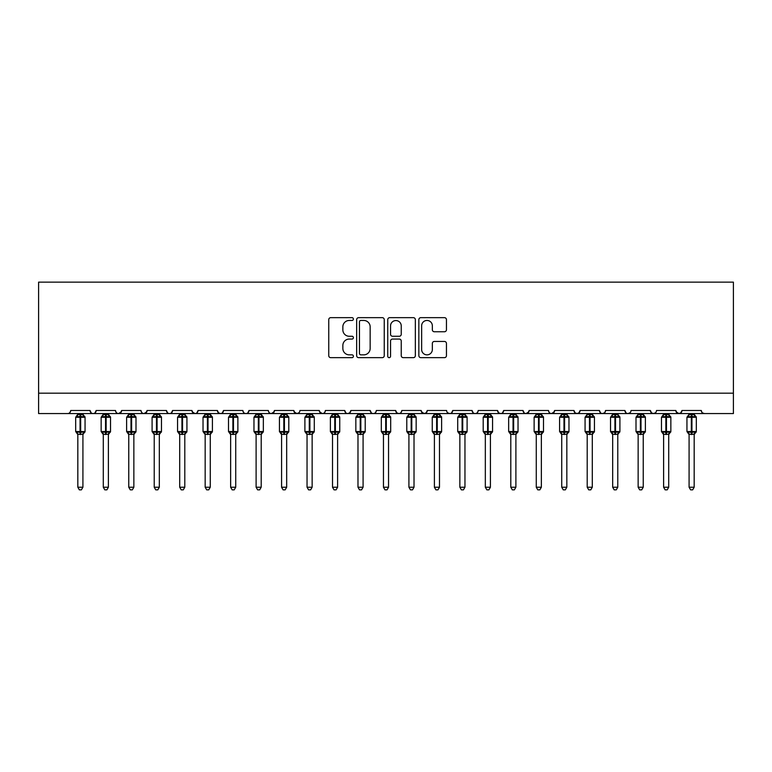 <?xml version="1.0" encoding="UTF-8"?>
<svg xmlns="http://www.w3.org/2000/svg" width="772" height="772" viewBox="0 0 772 772"><rect width="100%" height="100%" fill="white"/><g stroke="black" fill="none" stroke-linecap="round" stroke-linejoin="round"><path stroke-width="1.16" d="M353.402 319.058A1.399 1.399 0 0 0 352.003 317.659L330.754 317.659A1.998 1.998 0 0 0 328.747 319.656L328.747 355.66A1.998 1.998 0 0 0 330.754 357.658L352.003 357.658A1.399 1.399 0 0 0 353.402 356.259A1.399 1.399 0 0 0 352.003 354.859L349.253 354.859A6.398 6.398 0 0 1 342.855 348.462L342.855 345.46A6.398 6.398 0 0 1 349.253 339.062L352.003 339.062A1.399 1.399 0 0 0 353.402 337.663A1.399 1.399 0 0 0 352.003 336.264L349.253 336.264A6.398 6.398 0 0 1 342.855 329.856L342.855 326.855A6.398 6.398 0 0 1 349.253 320.457L352.003 320.457A1.399 1.399 0 0 0 353.402 319.058M444.45 331.757A1.998 1.998 0 0 0 446.448 329.76L446.448 319.656A1.998 1.998 0 0 0 444.45 317.659L420.846 317.659A1.998 1.998 0 0 0 418.849 319.656L418.849 355.66A1.998 1.998 0 0 0 420.846 357.658L444.45 357.658A1.998 1.998 0 0 0 446.448 355.66L446.448 343.463A1.998 1.998 0 0 0 444.45 341.456L434.346 341.456A1.998 1.998 0 0 0 432.349 343.463L432.349 349.513A5.346 5.346 0 0 1 427.003 354.859A5.346 5.346 0 0 1 421.647 349.513L421.647 325.813A5.346 5.346 0 0 1 427.003 320.457A5.346 5.346 0 0 1 432.349 325.813L432.349 329.76A1.998 1.998 0 0 0 434.346 331.757L444.45 331.757M38.6 393.18L733.4 393.18L733.4 282.137L38.6 282.137L38.6 413.56L67.637 413.56C69.258 413.618 70.271 412.595 70.696 410.501L90.044 410.501L91.164 412.866M384.253 319.656A1.998 1.998 0 0 0 382.246 317.659L358.652 317.659A1.998 1.998 0 0 0 356.654 319.656L356.654 355.66A1.998 1.998 0 0 0 358.652 357.658L382.246 357.658A1.998 1.998 0 0 0 384.253 355.66L384.253 319.656M389.754 317.659L413.348 317.659A1.998 1.998 0 0 1 415.346 319.656L415.346 355.66A1.998 1.998 0 0 1 413.348 357.658L403.254 357.658A1.998 1.998 0 0 1 401.247 355.66L401.247 341.06A1.998 1.998 0 0 0 399.249 339.062L392.552 339.062A1.998 1.998 0 0 0 390.545 341.06L390.545 356.259A1.399 1.399 0 0 1 389.146 357.658A1.399 1.399 0 0 1 387.747 356.259L387.747 319.656A1.998 1.998 0 0 1 389.754 317.659M67.637 413.56C69.258 413.618 70.271 412.595 70.696 410.501A3.059 3.059 0 0 1 67.637 413.56L93.103 413.56C91.482 413.618 90.469 412.595 90.044 410.501A3.059 3.059 0 0 0 93.103 413.56A3.059 3.059 0 0 0 96.162 410.501L115.52 410.501A3.059 3.059 0 0 0 118.57 413.56A3.059 3.059 0 0 0 121.629 410.501L140.986 410.501A3.059 3.059 0 0 0 144.046 413.56A3.059 3.059 0 0 0 147.095 410.501L166.453 410.501A3.059 3.059 0 0 0 169.512 413.56A3.059 3.059 0 0 0 172.571 410.501L191.929 410.501A3.059 3.059 0 0 0 194.978 413.56A3.059 3.059 0 0 0 198.037 410.501L217.395 410.501A3.059 3.059 0 0 0 220.454 413.56A3.059 3.059 0 0 0 223.504 410.501L242.862 410.501A3.059 3.059 0 0 0 245.921 413.56A3.059 3.059 0 0 0 248.98 410.501L268.328 410.501A3.059 3.059 0 0 0 271.387 413.56A3.059 3.059 0 0 0 274.446 410.501L293.804 410.501A3.059 3.059 0 0 0 296.853 413.56A3.059 3.059 0 0 0 299.912 410.501L319.27 410.501A3.059 3.059 0 0 0 322.329 413.56A3.059 3.059 0 0 0 325.379 410.501L344.737 410.501A3.059 3.059 0 0 0 347.796 413.56A3.059 3.059 0 0 0 350.855 410.501L370.213 410.501A3.059 3.059 0 0 0 373.262 413.56A3.059 3.059 0 0 0 376.321 410.501L395.679 410.501A3.059 3.059 0 0 0 398.738 413.56A3.059 3.059 0 0 0 401.787 410.501L421.145 410.501A3.059 3.059 0 0 0 424.204 413.56A3.059 3.059 0 0 0 427.263 410.501L446.621 410.501A3.059 3.059 0 0 0 449.671 413.56A3.059 3.059 0 0 0 452.73 410.501L472.088 410.501A3.059 3.059 0 0 0 475.147 413.56A3.059 3.059 0 0 0 478.196 410.501L497.554 410.501A3.059 3.059 0 0 0 500.613 413.56A3.059 3.059 0 0 0 503.672 410.501L523.02 410.501A3.059 3.059 0 0 0 526.079 413.56A3.059 3.059 0 0 0 529.138 410.501L548.496 410.501A3.059 3.059 0 0 0 551.546 413.56A3.059 3.059 0 0 0 554.605 410.501L573.963 410.501A3.059 3.059 0 0 0 577.022 413.56A3.059 3.059 0 0 0 580.071 410.501L599.429 410.501A3.059 3.059 0 0 0 602.488 413.56A3.059 3.059 0 0 0 605.547 410.501L624.905 410.501A3.059 3.059 0 0 0 627.954 413.56A3.059 3.059 0 0 0 631.013 410.501L650.371 410.501A3.059 3.059 0 0 0 653.43 413.56A3.059 3.059 0 0 0 656.48 410.501L675.838 410.501A3.059 3.059 0 0 0 678.897 413.56A3.059 3.059 0 0 0 681.956 410.501L701.304 410.501L701.873 412.277M681.956 410.501L680.836 412.866M675.838 410.501L676.957 412.866M650.371 410.501L651.491 412.866M95.043 412.866L96.162 410.501C95.747 412.595 94.724 413.618 93.103 413.56L627.954 413.56C626.333 413.618 625.32 412.595 624.905 410.501L626.015 412.866M605.547 410.501L604.978 412.277M604.457 412.837L602.488 413.56C600.867 413.618 599.844 412.595 599.429 410.501L600.548 412.866M580.071 410.501L578.961 412.866M573.963 410.501L575.082 412.866M554.605 410.501L553.485 412.866M554.277 411.881L551.546 413.56C549.925 413.618 548.911 412.595 548.496 410.501L549.066 412.277M529.138 410.501L528.019 412.866M528.81 411.881L526.079 413.56C524.458 413.618 523.445 412.595 523.02 410.501L524.14 412.866M498.644 412.837L500.613 413.56C502.234 413.618 503.248 412.595 503.672 410.501L502.553 412.866M497.554 410.501L498.673 412.866M478.196 410.501C477.781 412.595 476.768 413.618 475.147 413.56C473.525 413.618 472.503 412.595 472.088 410.501L473.207 412.866M447.702 412.837L449.671 413.56C451.292 413.618 452.315 412.595 452.73 410.501L451.61 412.866M427.263 410.501L426.144 412.866M421.145 410.501L422.265 412.866M395.679 410.501L396.798 412.866M376.321 410.501C375.906 412.595 374.883 413.618 373.262 413.56C371.641 413.618 370.628 412.595 370.213 410.501L371.322 412.866M350.855 410.501L349.735 412.866M349.764 412.837L347.796 413.56C346.174 413.618 345.161 412.595 344.737 410.501L345.856 412.866M319.27 410.501L320.39 412.866M293.804 410.501L294.923 412.866M274.446 410.501L273.327 412.866M242.862 410.501C243.276 412.595 244.299 413.618 245.921 413.56C247.542 413.618 248.555 412.595 248.98 410.501L247.86 412.866M218.486 412.837L220.454 413.56C222.075 413.618 223.089 412.595 223.504 410.501L222.394 412.866M217.395 410.501L218.515 412.866M192.257 411.881L194.978 413.56C196.599 413.618 197.622 412.595 198.037 410.501L196.918 412.866M191.929 410.501L193.039 412.866M167.572 412.866L166.453 410.501C166.868 412.595 167.891 413.618 169.512 413.56C171.133 413.618 172.156 412.595 172.571 410.501L171.452 412.866M147.095 410.501L145.985 412.866M121.629 410.501L120.509 412.866M701.304 410.501A3.059 3.059 0 0 0 704.363 413.56L702.395 412.837M733.4 393.18L733.4 413.56L678.897 413.56L680.865 412.837M115.52 410.501C115.935 412.595 116.948 413.618 118.57 413.56L121.3 411.881M140.986 410.501C141.401 412.595 142.424 413.618 144.046 413.56L146.767 411.881M268.328 410.501C268.752 412.595 269.766 413.618 271.387 413.56L274.118 411.881M294.132 411.881L296.853 413.56L298.822 412.837M319.598 411.881L322.329 413.56C323.95 413.618 324.964 412.595 325.379 410.501M396.769 412.837L398.738 413.56C400.359 413.618 401.372 412.595 401.787 410.501M421.483 411.881L424.204 413.56L426.173 412.837M575.053 412.837L577.022 413.56L578.99 412.837M655.399 412.837L653.43 413.56L627.954 413.56L629.923 412.837M676.166 411.881L678.897 413.56L653.43 413.56L651.462 412.837M360.852 320.457A1.399 1.399 0 0 0 359.453 321.856L359.453 353.46A1.399 1.399 0 0 0 360.852 354.859L363.747 354.859A6.398 6.398 0 0 0 370.155 348.462L370.155 326.855A6.398 6.398 0 0 0 363.747 320.457L360.852 320.457M401.247 325.909A5.346 5.346 0 0 0 395.901 320.563A5.346 5.346 0 0 0 390.545 325.909L390.545 334.257A1.998 1.998 0 0 0 392.552 336.264L399.249 336.264A1.998 1.998 0 0 0 401.247 334.257L401.247 325.909M77.827 434.279L77.827 434.279A2.239 2.133 180 0 0 76.65 432.397L77.084 431.741L80.066 432.455L80.066 431.538L80.674 431.538L80.674 416.359L83.656 417.073L84.389 416.32A1.023 1.023 0 0 1 85.055 417.276L75.685 417.276L75.685 431.538L80.066 431.538L80.066 416.359L77.084 417.073L76.65 416.417A2.239 2.133 -0 0 0 77.827 414.545L82.922 414.641L82.913 413.56M82.913 487.219L81.388 489.863L79.352 489.863L77.827 487.219L82.913 487.219L82.922 434.173L80.066 434.472L80.066 432.455L80.674 432.455L80.674 431.538L85.055 431.538A1.023 1.023 0 0 1 84.389 432.494L82.913 434.597M77.827 487.219L77.827 434.26L77.084 431.741M80.066 434.472L77.818 434.173M77.827 413.56L77.827 414.554M80.674 434.472L80.674 432.455L83.656 431.741L84.389 432.494M77.818 414.641L77.084 417.073L77.818 414.641M83.656 417.073L82.922 414.641M82.922 434.173L83.656 431.741M103.294 434.279L103.294 434.279A2.239 2.133 180 0 0 102.116 432.397L102.551 431.741L105.532 432.455L105.532 431.538L106.14 431.538L106.14 416.359L109.122 417.073L109.856 416.32A1.023 1.023 0 0 1 110.521 417.276L101.151 417.276L101.151 431.538L105.532 431.538L105.532 416.359L102.551 417.073L102.116 416.417A2.239 2.133 -0 0 0 103.294 414.545L108.389 414.641L108.389 413.56M108.389 487.219L106.854 489.863L104.818 489.863L103.294 487.219L108.389 487.219L108.389 434.173L105.532 434.472L105.532 432.455L106.14 432.455L106.14 431.538L110.521 431.538A1.023 1.023 0 0 1 109.856 432.494L108.389 434.597M103.294 487.219L103.294 434.173L102.551 431.741M105.532 434.472L103.294 434.173M103.294 413.56L103.294 414.554M106.14 434.472L106.14 432.455L109.122 431.741L109.856 432.494M103.294 414.641L102.551 417.073L103.294 414.641M109.122 417.073L108.389 414.641M108.389 434.173L109.122 431.741M128.76 434.279L128.76 434.279A2.239 2.133 180 0 0 127.583 432.397L128.027 431.741L130.999 432.455L130.999 431.538L131.616 431.538L131.616 416.359L134.598 417.073L135.322 416.32A1.023 1.023 0 0 1 135.997 417.276L126.618 417.276L126.618 431.538L130.999 431.538L130.999 416.359L128.027 417.073L127.583 416.417A2.239 2.133 -0 0 0 128.76 414.545L133.855 414.641L133.855 413.56M133.855 487.219L132.321 489.863L130.294 489.863L128.76 487.219L133.855 487.219L133.855 434.173L130.999 434.472L130.999 432.455L131.616 432.455L131.616 431.538L135.997 431.538A1.023 1.023 0 0 1 135.322 432.494L133.855 434.597M128.76 487.219L128.76 434.173L128.027 431.741M130.999 434.472L128.76 434.173M128.76 413.56L128.76 414.554M131.616 434.472L131.616 432.455L134.598 431.741L135.322 432.494M128.76 414.641L128.027 417.073L128.76 414.641M134.598 417.073L133.855 414.641M133.855 434.173L134.598 431.741M154.226 434.279L154.226 434.279A2.239 2.133 180 0 0 153.049 432.397L153.493 431.741L156.475 432.455L156.475 431.538L157.083 431.538L157.083 416.359L160.065 417.073L160.798 416.32A1.023 1.023 0 0 1 161.464 417.276L152.094 417.276L152.094 431.538L156.475 431.538L156.475 416.359L153.493 417.073L153.049 416.417A2.239 2.133 -0 0 0 154.226 414.545L159.321 414.641L159.321 413.56M159.321 487.219L157.797 489.863L155.761 489.863L154.226 487.219L159.321 487.219L159.321 434.173L156.475 434.472L156.475 432.455L157.083 432.455L157.083 431.538L161.464 431.538A1.023 1.023 0 0 1 160.798 432.494L159.321 434.597M154.226 487.219L154.226 434.173L153.493 431.741M156.475 434.472L154.226 434.173M154.226 413.56L154.226 414.554M157.083 434.472L157.083 432.455L160.065 431.741L160.798 432.494M154.226 414.641L153.493 417.073L154.226 414.641M160.065 417.073L159.321 414.641M159.321 434.173L160.065 431.741M179.702 434.279L179.702 434.279A2.239 2.133 180 0 0 178.525 432.397L178.959 431.741L181.941 432.455L181.941 431.538L182.549 431.538L182.549 416.359L185.531 417.073L186.264 416.32A1.023 1.023 0 0 1 186.93 417.276L177.56 417.276L177.56 431.538L181.941 431.538L181.941 416.359L178.959 417.073L178.525 416.417A2.239 2.133 -0 0 0 179.702 414.545L184.797 414.641L184.797 413.56M184.797 487.219L183.263 489.863L181.227 489.863L179.702 487.219L184.797 487.219L184.797 434.173L181.941 434.472L181.941 432.455L182.549 432.455L182.549 431.538L186.93 431.538A1.023 1.023 0 0 1 186.264 432.494L184.797 434.597M179.702 487.219L179.702 434.173L178.959 431.741M181.941 434.472L179.702 434.173M179.702 413.56L179.702 414.554M182.549 434.472L182.549 432.455L185.531 431.741L186.264 432.494M179.702 414.641L178.959 417.073L179.702 414.641M185.531 417.073L184.797 414.641M184.797 434.173L185.531 431.741M205.169 434.279L205.169 434.279A2.239 2.133 180 0 0 203.991 432.397L204.426 431.741L207.407 432.455L207.407 431.538L208.025 431.538L208.025 416.359L210.997 417.073L211.731 416.32A1.023 1.023 0 0 1 212.406 417.276L203.026 417.276L203.026 431.538L207.407 431.538L207.407 416.359L204.426 417.073L203.991 416.417A2.239 2.133 -0 0 0 205.169 414.545L210.264 414.641L210.264 413.56M210.264 487.219L208.73 489.863L206.693 489.863L205.169 487.219L210.264 487.219L210.264 434.173L207.407 434.472L207.407 432.455L208.025 432.455L208.025 431.538L212.406 431.538A1.023 1.023 0 0 1 211.731 432.494L210.264 434.597M205.169 487.219L205.169 434.173L204.426 431.741M207.407 434.472L205.169 434.173M205.169 413.56L205.169 414.554M208.025 434.472L208.025 432.455L210.997 431.741L211.731 432.494M205.169 414.641L204.426 417.073L205.169 414.641M210.997 417.073L210.264 414.641M210.264 434.173L210.997 431.741M230.635 434.279L230.635 434.279A2.239 2.133 180 0 0 229.458 432.397L229.902 431.741L232.883 432.455L232.883 431.538L233.491 431.538L233.491 416.359L236.473 417.073L237.207 416.32A1.023 1.023 0 0 1 237.873 417.276L228.502 417.276L228.502 431.538L232.883 431.538L232.883 416.359L229.902 417.073L229.458 416.417A2.239 2.133 -0 0 0 230.635 414.545L235.73 414.641L235.73 413.56M235.73 487.219L234.205 489.863L232.169 489.863L230.635 487.219L235.73 487.219L235.73 434.173L232.883 434.472L232.883 432.455L233.491 432.455L233.491 431.538L237.873 431.538A1.023 1.023 0 0 1 237.207 432.494L235.73 434.597M230.635 487.219L230.635 434.173L229.902 431.741M232.883 434.472L230.635 434.173M230.635 413.56L230.635 414.554M233.491 434.472L233.491 432.455L236.473 431.741L237.207 432.494M230.635 414.641L229.902 417.073L230.635 414.641M236.473 417.073L235.73 414.641M235.73 434.173L236.473 431.741M256.111 434.279L256.111 434.279A2.239 2.133 180 0 0 254.934 432.397L255.368 431.741L258.35 432.455L258.35 431.538L258.958 431.538L258.958 416.359L261.94 417.073L262.673 416.32A1.023 1.023 0 0 1 263.339 417.276L253.969 417.276L253.969 431.538L258.35 431.538L258.35 416.359L255.368 417.073L254.934 416.417A2.239 2.133 -0 0 0 256.111 414.545L261.206 414.641L261.197 413.56M261.197 487.219L259.672 489.863L257.636 489.863L256.111 487.219L261.197 487.219L261.206 434.173L258.35 434.472L258.35 432.455L258.958 432.455L258.958 431.538L263.339 431.538A1.023 1.023 0 0 1 262.673 432.494L261.197 434.597M256.111 487.219L256.111 434.26L255.368 431.741M258.35 434.472L256.101 434.173M256.111 413.56L256.111 414.554M258.958 434.472L258.958 432.455L261.94 431.741L262.673 432.494M256.101 414.641L255.368 417.073L256.101 414.641M261.94 417.073L261.206 414.641M261.206 434.173L261.94 431.741M281.577 434.279L281.577 434.279A2.239 2.133 180 0 0 280.4 432.397L280.834 431.741L283.816 432.455L283.816 431.538L284.424 431.538L284.424 416.359L287.406 417.073L288.139 416.32A1.023 1.023 0 0 1 288.805 417.276L279.435 417.276L279.435 431.538L283.816 431.538L283.816 416.359L280.834 417.073L280.4 416.417A2.239 2.133 -0 0 0 281.577 414.545L286.673 414.641L286.673 413.56M286.673 487.219L285.138 489.863L283.102 489.863L281.577 487.219L286.673 487.219L286.673 434.173L283.816 434.472L283.816 432.455L284.424 432.455L284.424 431.538L288.805 431.538A1.023 1.023 0 0 1 288.139 432.494L286.673 434.597M281.577 487.219L281.577 434.173L280.834 431.741M283.816 434.472L281.577 434.173M281.577 413.56L281.577 414.554M284.424 434.472L284.424 432.455L287.406 431.741L288.139 432.494M281.577 414.641L280.834 417.073L281.577 414.641M287.406 417.073L286.673 414.641M286.673 434.173L287.406 431.741M307.044 434.279L307.044 434.279A2.239 2.133 180 0 0 305.866 432.397L306.31 431.741L309.282 432.455L309.282 431.538L309.9 431.538L309.9 416.359L312.882 417.073L313.606 416.32A1.023 1.023 0 0 1 314.281 417.276L304.901 417.276L304.901 431.538L309.282 431.538L309.282 416.359L306.31 417.073L305.866 416.417A2.239 2.133 -0 0 0 307.044 414.545L312.139 414.641L312.139 413.56M312.139 487.219L310.614 489.863L308.578 489.863L307.044 487.219L312.139 487.219L312.139 434.173L309.282 434.472L309.282 432.455L309.9 432.455L309.9 431.538L314.281 431.538A1.023 1.023 0 0 1 313.606 432.494L312.139 434.597M307.044 487.219L307.044 434.173L306.31 431.741M309.282 434.472L307.044 434.173M307.044 413.56L307.044 414.554M309.9 434.472L309.9 432.455L312.882 431.741L313.606 432.494M307.044 414.641L306.31 417.073L307.044 414.641M312.882 417.073L312.139 414.641M312.139 434.173L312.882 431.741M332.51 434.279L332.51 434.279A2.239 2.133 180 0 0 331.342 432.397L331.777 431.741L334.758 432.455L334.758 431.538L335.366 431.538L335.366 416.359L338.348 417.073L339.082 416.32A1.023 1.023 0 0 1 339.748 417.276L330.377 417.276L330.377 431.538L334.758 431.538L334.758 416.359L331.777 417.073L331.342 416.417A2.239 2.133 -0 0 0 332.51 414.545L337.615 414.641L337.605 413.56M337.605 487.219L336.081 489.863L334.044 489.863L332.51 487.219L337.605 487.219L337.615 434.173L334.758 434.472L334.758 432.455L335.366 432.455L335.366 431.538L339.748 431.538A1.023 1.023 0 0 1 339.082 432.494L337.605 434.597M332.51 487.219L332.51 434.173L331.777 431.741M334.758 434.472L332.51 434.173M332.51 413.56L332.51 414.554M335.366 434.472L335.366 432.455L338.348 431.741L339.082 432.494M332.51 414.641L331.777 417.073L332.51 414.641M338.348 417.073L337.615 414.641M337.615 434.173L338.348 431.741M357.986 434.279L357.986 434.279A2.239 2.133 180 0 0 356.809 432.397L357.243 431.741L360.225 432.455L360.225 431.538L360.833 431.538L360.833 416.359L363.815 417.073L364.548 416.32A1.023 1.023 0 0 1 365.214 417.276L355.844 417.276L355.844 431.538L360.225 431.538L360.225 416.359L357.243 417.073L356.809 416.417A2.239 2.133 -0 0 0 357.986 414.545L363.081 414.641L363.081 413.56M363.081 487.219L361.547 489.863L359.511 489.863L357.986 487.219L363.081 487.219L363.081 434.173L360.225 434.472L360.225 432.455L360.833 432.455L360.833 431.538L365.214 431.538A1.023 1.023 0 0 1 364.548 432.494L363.081 434.597M357.986 487.219L357.986 434.173L357.243 431.741M360.225 434.472L357.986 434.173M357.986 413.56L357.986 414.554M360.833 434.472L360.833 432.455L363.815 431.741L364.548 432.494M357.986 414.641L357.243 417.073L357.986 414.641M363.815 417.073L363.081 414.641M363.081 434.173L363.815 431.741M383.452 434.279L383.452 434.279A2.239 2.133 180 0 0 382.275 432.397L382.709 431.741L385.691 432.455L385.691 431.538L386.309 431.538L386.309 416.359L389.291 417.073L390.014 416.32A1.023 1.023 0 0 1 390.69 417.276L381.31 417.276L381.31 431.538L385.691 431.538L385.691 416.359L382.709 417.073L382.275 416.417A2.239 2.133 -0 0 0 383.452 414.545L388.548 414.641L388.548 413.56M388.548 487.219L387.013 489.863L384.987 489.863L383.452 487.219L388.548 487.219L388.548 434.173L385.691 434.472L385.691 432.455L386.309 432.455L386.309 431.538L390.69 431.538A1.023 1.023 0 0 1 390.014 432.494L388.548 434.597M383.452 487.219L383.452 434.173L382.709 431.741M385.691 434.472L383.452 434.173M383.452 413.56L383.452 414.554M386.309 434.472L386.309 432.455L389.291 431.741L390.014 432.494M383.452 414.641L382.709 417.073L383.452 414.641M389.291 417.073L388.548 414.641M388.548 434.173L389.291 431.741M408.919 434.279L408.919 434.279A2.239 2.133 180 0 0 407.741 432.397L408.185 431.741L411.167 432.455L411.167 431.538L411.775 431.538L411.775 416.359L414.757 417.073L415.49 416.32A1.023 1.023 0 0 1 416.156 417.276L406.786 417.276L406.786 431.538L411.167 431.538L411.167 416.359L408.185 417.073L407.741 416.417A2.239 2.133 -0 0 0 408.919 414.545L414.014 414.641L414.014 413.56M414.014 487.219L412.489 489.863L410.453 489.863L408.919 487.219L414.014 487.219L414.014 434.173L411.167 434.472L411.167 432.455L411.775 432.455L411.775 431.538L416.156 431.538A1.023 1.023 0 0 1 415.49 432.494L414.014 434.597M408.919 487.219L408.919 434.173L408.185 431.741M411.167 434.472L408.919 434.173M408.919 413.56L408.919 414.554M411.775 434.472L411.775 432.455L414.757 431.741L415.49 432.494M408.919 414.641L408.185 417.073L408.919 414.641M414.757 417.073L414.014 414.641M414.014 434.173L414.757 431.741M434.395 434.279L434.395 434.279A2.239 2.133 180 0 0 433.217 432.397L433.652 431.741L436.634 432.455L436.634 431.538L437.242 431.538L437.242 416.359L440.223 417.073L440.957 416.32A1.023 1.023 0 0 1 441.623 417.276L432.252 417.276L432.252 431.538L436.634 431.538L436.634 416.359L433.652 417.073L433.217 416.417A2.239 2.133 -0 0 0 434.395 414.545L439.49 414.641L439.49 413.56M439.49 487.219L437.956 489.863L435.919 489.863L434.395 487.219L439.49 487.219L439.49 434.173L436.634 434.472L436.634 432.455L437.242 432.455L437.242 431.538L441.623 431.538A1.023 1.023 0 0 1 440.957 432.494L439.49 434.597M434.395 487.219L434.395 434.26L433.652 431.741M436.634 434.472L434.385 434.173M434.395 413.56L434.395 414.554M437.242 434.472L437.242 432.455L440.223 431.741L440.957 432.494M434.385 414.641L433.652 417.073L434.385 414.641M440.223 417.073L439.49 414.641M439.49 434.173L440.223 431.741M459.861 434.279L459.861 434.279A2.239 2.133 180 0 0 458.684 432.397L459.118 431.741L462.1 432.455L462.1 431.538L462.717 431.538L462.717 416.359L465.69 417.073L466.423 416.32A1.023 1.023 0 0 1 467.099 417.276L457.719 417.276L457.719 431.538L462.1 431.538L462.1 416.359L459.118 417.073L458.684 416.417A2.239 2.133 -0 0 0 459.861 414.545L464.956 414.641L464.956 413.56M464.956 487.219L463.422 489.863L461.386 489.863L459.861 487.219L464.956 487.219L464.956 434.173L462.1 434.472L462.1 432.455L462.717 432.455L462.717 431.538L467.099 431.538A1.023 1.023 0 0 1 466.423 432.494L464.956 434.597M459.861 487.219L459.861 434.173L459.118 431.741M462.1 434.472L459.861 434.173M459.861 413.56L459.861 414.554M462.717 434.472L462.717 432.455L465.69 431.741L466.423 432.494M459.861 414.641L459.118 417.073L459.861 414.641M465.69 417.073L464.956 414.641M464.956 434.173L465.69 431.741M485.327 434.279L485.327 434.279A2.239 2.133 180 0 0 484.15 432.397L484.594 431.741L487.576 432.455L487.576 431.538L488.184 431.538L488.184 416.359L491.166 417.073L491.899 416.32A1.023 1.023 0 0 1 492.565 417.276L483.195 417.276L483.195 431.538L487.576 431.538L487.576 416.359L484.594 417.073L484.15 416.417A2.239 2.133 -0 0 0 485.327 414.545L490.423 414.641L490.423 413.56M490.423 487.219L488.898 489.863L486.862 489.863L485.327 487.219L490.423 487.219L490.423 434.173L487.576 434.472L487.576 432.455L488.184 432.455L488.184 431.538L492.565 431.538A1.023 1.023 0 0 1 491.899 432.494L490.423 434.597M485.327 487.219L485.327 434.173L484.594 431.741M487.576 434.472L485.327 434.173M485.327 413.56L485.327 414.554M488.184 434.472L488.184 432.455L491.166 431.741L491.899 432.494M485.327 414.641L484.594 417.073L485.327 414.641M491.166 417.073L490.423 414.641M490.423 434.173L491.166 431.741M510.803 434.279L510.803 434.279A2.239 2.133 180 0 0 509.626 432.397L510.06 431.741L513.042 432.455L513.042 431.538L513.65 431.538L513.65 416.359L516.632 417.073L517.365 416.32A1.023 1.023 0 0 1 518.031 417.276L508.661 417.276L508.661 431.538L513.042 431.538L513.042 416.359L510.06 417.073L509.626 416.417A2.239 2.133 -0 0 0 510.803 414.545L515.899 414.641L515.889 413.56M515.889 487.219L514.364 489.863L512.328 489.863L510.803 487.219L515.889 487.219L515.899 434.173L513.042 434.472L513.042 432.455L513.65 432.455L513.65 431.538L518.031 431.538A1.023 1.023 0 0 1 517.365 432.494L515.889 434.597M510.803 487.219L510.803 434.26L510.06 431.741M513.042 434.472L510.794 434.173M510.803 413.56L510.803 414.554M513.65 434.472L513.65 432.455L516.632 431.741L517.365 432.494M510.794 414.641L510.06 417.073L510.794 414.641M516.632 417.073L515.899 414.641M515.899 434.173L516.632 431.741M536.27 434.279L536.27 434.279A2.239 2.133 180 0 0 535.092 432.397L535.527 431.741L538.509 432.455L538.509 431.538L539.117 431.538L539.117 416.359L542.098 417.073L542.832 416.32A1.023 1.023 0 0 1 543.498 417.276L534.127 417.276L534.127 431.538L538.509 431.538L538.509 416.359L535.527 417.073L535.092 416.417A2.239 2.133 -0 0 0 536.27 414.545L541.365 414.641L541.365 413.56M541.365 487.219L539.831 489.863L537.794 489.863L536.27 487.219L541.365 487.219L541.365 434.173L538.509 434.472L538.509 432.455L539.117 432.455L539.117 431.538L543.498 431.538A1.023 1.023 0 0 1 542.832 432.494L541.365 434.597M536.27 487.219L536.27 434.173L535.527 431.741M538.509 434.472L536.27 434.173M536.27 413.56L536.27 414.554M539.117 434.472L539.117 432.455L542.098 431.741L542.832 432.494M536.27 414.641L535.527 417.073L536.27 414.641M542.098 417.073L541.365 414.641M541.365 434.173L542.098 431.741M561.736 434.279L561.736 434.279A2.239 2.133 180 0 0 560.559 432.397L561.003 431.741L563.975 432.455L563.975 431.538L564.593 431.538L564.593 416.359L567.574 417.073L568.298 416.32A1.023 1.023 0 0 1 568.974 417.276L559.594 417.276L559.594 431.538L563.975 431.538L563.975 416.359L561.003 417.073L560.559 416.417A2.239 2.133 -0 0 0 561.736 414.545L566.831 414.641L566.831 413.56M566.831 487.219L565.307 489.863L563.27 489.863L561.736 487.219L566.831 487.219L566.831 434.173L563.975 434.472L563.975 432.455L564.593 432.455L564.593 431.538L568.974 431.538A1.023 1.023 0 0 1 568.298 432.494L566.831 434.597M561.736 487.219L561.736 434.173L561.003 431.741M563.975 434.472L561.736 434.173M561.736 413.56L561.736 414.554M564.593 434.472L564.593 432.455L567.574 431.741L568.298 432.494M561.736 414.641L561.003 417.073L561.736 414.641M567.574 417.073L566.831 414.641M566.831 434.173L567.574 431.741M587.202 434.279L587.202 434.279A2.239 2.133 180 0 0 586.025 432.397L586.469 431.741L589.451 432.455L589.451 431.538L590.059 431.538L590.059 416.359L593.041 417.073L593.774 416.32A1.023 1.023 0 0 1 594.44 417.276L585.07 417.276L585.07 431.538L589.451 431.538L589.451 416.359L586.469 417.073L586.025 416.417A2.239 2.133 -0 0 0 587.202 414.545L592.298 414.641L592.298 413.56M592.298 487.219L590.773 489.863L588.737 489.863L587.202 487.219L592.298 487.219L592.298 434.173L589.451 434.472L589.451 432.455L590.059 432.455L590.059 431.538L594.44 431.538A1.023 1.023 0 0 1 593.774 432.494L592.298 434.597M587.202 487.219L587.202 434.173L586.469 431.741M589.451 434.472L587.202 434.173M587.202 413.56L587.202 414.554M590.059 434.472L590.059 432.455L593.041 431.741L593.774 432.494M587.202 414.641L586.469 417.073L587.202 414.641M593.041 417.073L592.298 414.641M592.298 434.173L593.041 431.741M612.678 434.279L612.678 434.279A2.239 2.133 180 0 0 611.501 432.397L611.935 431.741L614.917 432.455L614.917 431.538L615.525 431.538L615.525 416.359L618.507 417.073L619.24 416.32A1.023 1.023 0 0 1 619.906 417.276L610.536 417.276L610.536 431.538L614.917 431.538L614.917 416.359L611.935 417.073L611.501 416.417A2.239 2.133 -0 0 0 612.678 414.545L617.774 414.641L617.774 413.56M617.774 487.219L616.239 489.863L614.203 489.863L612.678 487.219L617.774 487.219L617.774 434.173L614.917 434.472L614.917 432.455L615.525 432.455L615.525 431.538L619.906 431.538A1.023 1.023 0 0 1 619.24 432.494L617.774 434.597M612.678 487.219L612.678 434.173L611.935 431.741M614.917 434.472L612.678 434.173M612.678 413.56L612.678 414.554M615.525 434.472L615.525 432.455L618.507 431.741L619.24 432.494M612.678 414.641L611.935 417.073L612.678 414.641M618.507 417.073L617.774 414.641M617.774 434.173L618.507 431.741M638.145 434.279L638.145 434.279A2.239 2.133 180 0 0 636.968 432.397L637.402 431.741L640.384 432.455L640.384 431.538L641.001 431.538L641.001 416.359L643.973 417.073L644.707 416.32A1.023 1.023 0 0 1 645.382 417.276L636.003 417.276L636.003 431.538L640.384 431.538L640.384 416.359L637.402 417.073L636.968 416.417A2.239 2.133 -0 0 0 638.145 414.545L643.24 414.641L643.24 413.56M643.24 487.219L641.706 489.863L639.679 489.863L638.145 487.219L643.24 487.219L643.24 434.173L640.384 434.472L640.384 432.455L641.001 432.455L641.001 431.538L645.382 431.538A1.023 1.023 0 0 1 644.707 432.494L643.24 434.597M638.145 487.219L638.145 434.173L637.402 431.741M640.384 434.472L638.145 434.173M638.145 413.56L638.145 414.554M641.001 434.472L641.001 432.455L643.973 431.741L644.707 432.494M638.145 414.641L637.402 417.073L638.145 414.641M643.973 417.073L643.24 414.641M643.24 434.173L643.973 431.741M663.611 434.279L663.611 434.279A2.239 2.133 180 0 0 662.434 432.397L662.878 431.741L665.86 432.455L665.86 431.538L666.468 431.538L666.468 416.359L669.449 417.073L670.183 416.32A1.023 1.023 0 0 1 670.849 417.276L661.479 417.276L661.479 431.538L665.86 431.538L665.86 416.359L662.878 417.073L662.434 416.417A2.239 2.133 -0 0 0 663.611 414.545L668.706 414.641L668.706 413.56M668.706 487.219L667.182 489.863L665.146 489.863L663.611 487.219L668.706 487.219L668.706 434.173L665.86 434.472L665.86 432.455L666.468 432.455L666.468 431.538L670.849 431.538A1.023 1.023 0 0 1 670.183 432.494L668.706 434.597M663.611 487.219L663.611 434.173L662.878 431.741M665.86 434.472L663.611 434.173M663.611 413.56L663.611 414.554M666.468 434.472L666.468 432.455L669.449 431.741L670.183 432.494M663.611 414.641L662.878 417.073L663.611 414.641M669.449 417.073L668.706 414.641M668.706 434.173L669.449 431.741M689.087 434.279L689.087 434.279A2.239 2.133 180 0 0 687.91 432.397L688.344 431.741L691.326 432.455L691.326 431.538L691.934 431.538L691.934 416.359L694.916 417.073L695.649 416.32A1.023 1.023 0 0 1 696.315 417.276L686.945 417.276L686.945 431.538L691.326 431.538L691.326 416.359L688.344 417.073L687.91 416.417A2.239 2.133 -0 0 0 689.087 414.545L694.182 414.641L694.173 413.56M694.173 487.219L692.648 489.863L690.612 489.863L689.087 487.219L694.173 487.219L694.182 434.173L691.326 434.472L691.326 432.455L691.934 432.455L691.934 431.538L696.315 431.538A1.023 1.023 0 0 1 695.649 432.494L694.173 434.597M689.087 487.219L689.087 434.26L688.344 431.741M691.326 434.472L689.078 434.173M689.087 413.56L689.087 414.554M691.934 434.472L691.934 432.455L694.916 431.741L695.649 432.494M689.078 414.641L688.344 417.073L689.078 414.641M694.916 417.073L694.182 414.641M694.182 434.173L694.916 431.741M80.674 414.342L80.674 416.359L80.066 416.359L80.066 414.342M84.09 416.417A2.239 2.133 -0 0 1 82.913 414.545M82.913 434.279A2.239 2.133 180 0 1 84.09 432.397M106.14 414.342L106.14 416.359L105.532 416.359L105.532 414.342M109.566 416.417A2.239 2.133 -0 0 1 108.389 414.545M108.389 434.279A2.239 2.133 180 0 1 109.566 432.397M131.616 414.342L131.616 416.359L130.999 416.359L130.999 414.342M135.032 416.417A2.239 2.133 -0 0 1 133.855 414.545M133.855 434.279A2.239 2.133 180 0 1 135.032 432.397M157.083 414.342L157.083 416.359L156.475 416.359L156.475 414.342M160.499 416.417A2.239 2.133 -0 0 1 159.321 414.545M159.321 434.279A2.239 2.133 180 0 1 160.499 432.397M182.549 414.342L182.549 416.359L181.941 416.359L181.941 414.342M185.975 416.417A2.239 2.133 -0 0 1 184.797 414.545M184.797 434.279A2.239 2.133 180 0 1 185.975 432.397M208.025 414.342L208.025 416.359L207.407 416.359L207.407 414.342M211.441 416.417A2.239 2.133 -0 0 1 210.264 414.545M210.264 434.279A2.239 2.133 180 0 1 211.441 432.397M233.491 414.342L233.491 416.359L232.883 416.359L232.883 414.342M236.907 416.417A2.239 2.133 -0 0 1 235.73 414.545M235.73 434.279A2.239 2.133 180 0 1 236.907 432.397M258.958 414.342L258.958 416.359L258.35 416.359L258.35 414.342M262.374 416.417A2.239 2.133 -0 0 1 261.197 414.545M261.197 434.279A2.239 2.133 180 0 1 262.374 432.397M284.424 414.342L284.424 416.359L283.816 416.359L283.816 414.342M287.85 416.417A2.239 2.133 -0 0 1 286.673 414.545M286.673 434.279A2.239 2.133 180 0 1 287.85 432.397M309.9 414.342L309.9 416.359L309.282 416.359L309.282 414.342M313.316 416.417A2.239 2.133 -0 0 1 312.139 414.545M312.139 434.279A2.239 2.133 180 0 1 313.316 432.397M335.366 414.342L335.366 416.359L334.758 416.359L334.758 414.342M338.783 416.417A2.239 2.133 -0 0 1 337.605 414.545M337.605 434.279A2.239 2.133 180 0 1 338.783 432.397M360.833 414.342L360.833 416.359L360.225 416.359L360.225 414.342M364.259 416.417A2.239 2.133 -0 0 1 363.081 414.545M363.081 434.279A2.239 2.133 180 0 1 364.259 432.397M386.309 414.342L386.309 416.359L385.691 416.359L385.691 414.342M389.725 416.417A2.239 2.133 -0 0 1 388.548 414.545M388.548 434.279A2.239 2.133 180 0 1 389.725 432.397M411.775 414.342L411.775 416.359L411.167 416.359L411.167 414.342M415.191 416.417A2.239 2.133 -0 0 1 414.014 414.545M414.014 434.279A2.239 2.133 180 0 1 415.191 432.397M437.242 414.342L437.242 416.359L436.634 416.359L436.634 414.342M440.658 416.417A2.239 2.133 -0 0 1 439.49 414.545M439.49 434.279A2.239 2.133 180 0 1 440.658 432.397M462.717 414.342L462.717 416.359L462.1 416.359L462.1 414.342M466.134 416.417A2.239 2.133 -0 0 1 464.956 414.545M464.956 434.279A2.239 2.133 180 0 1 466.134 432.397M488.184 414.342L488.184 416.359L487.576 416.359L487.576 414.342M491.6 416.417A2.239 2.133 -0 0 1 490.423 414.545M490.423 434.279A2.239 2.133 180 0 1 491.6 432.397M513.65 414.342L513.65 416.359L513.042 416.359L513.042 414.342M517.066 416.417A2.239 2.133 -0 0 1 515.889 414.545M515.889 434.279A2.239 2.133 180 0 1 517.066 432.397M539.117 414.342L539.117 416.359L538.509 416.359L538.509 414.342M542.542 416.417A2.239 2.133 -0 0 1 541.365 414.545M541.365 434.279A2.239 2.133 180 0 1 542.542 432.397M564.593 414.342L564.593 416.359L563.975 416.359L563.975 414.342M568.009 416.417A2.239 2.133 -0 0 1 566.831 414.545M566.831 434.279A2.239 2.133 180 0 1 568.009 432.397M590.059 414.342L590.059 416.359L589.451 416.359L589.451 414.342M593.475 416.417A2.239 2.133 -0 0 1 592.298 414.545M592.298 434.279A2.239 2.133 180 0 1 593.475 432.397M615.525 414.342L615.525 416.359L614.917 416.359L614.917 414.342M618.951 416.417A2.239 2.133 -0 0 1 617.774 414.545M617.774 434.279A2.239 2.133 180 0 1 618.951 432.397M641.001 414.342L641.001 416.359L640.384 416.359L640.384 414.342M644.417 416.417A2.239 2.133 -0 0 1 643.24 414.545M643.24 434.279A2.239 2.133 180 0 1 644.417 432.397M666.468 414.342L666.468 416.359L665.86 416.359L665.86 414.342M669.884 416.417A2.239 2.133 -0 0 1 668.706 414.545M668.706 434.279A2.239 2.133 180 0 1 669.884 432.397M691.934 414.342L691.934 416.359L691.326 416.359L691.326 414.342M695.35 416.417A2.239 2.133 -0 0 1 694.173 414.545M694.173 434.279A2.239 2.133 180 0 1 695.35 432.397M85.055 431.538L85.055 417.276M77.827 434.597L75.685 431.538M77.827 414.217L75.685 417.276M84.389 416.32L82.913 414.217M110.521 431.538L110.521 417.276M103.294 434.597L101.151 431.538M103.294 414.217L101.151 417.276M109.856 416.32L108.389 414.217M135.997 431.538L135.997 417.276M128.76 434.597L126.618 431.538M128.76 414.217L126.618 417.276M135.322 416.32L133.855 414.217M161.464 431.538L161.464 417.276M154.226 434.597L152.094 431.538M154.226 414.217L152.094 417.276M160.798 416.32L159.321 414.217M186.93 431.538L186.93 417.276M179.702 434.597L177.56 431.538M179.702 414.217L177.56 417.276M186.264 416.32L184.797 414.217M212.406 431.538L212.406 417.276M205.169 434.597L203.026 431.538M205.169 414.217L203.026 417.276M211.731 416.32L210.264 414.217M237.873 431.538L237.873 417.276M230.635 434.597L228.502 431.538M230.635 414.217L228.502 417.276M237.207 416.32L235.73 414.217M263.339 431.538L263.339 417.276M256.111 434.597L253.969 431.538M256.111 414.217L253.969 417.276M262.673 416.32L261.197 414.217M288.805 431.538L288.805 417.276M281.577 434.597L279.435 431.538M281.577 414.217L279.435 417.276M288.139 416.32L286.673 414.217M314.281 431.538L314.281 417.276M307.044 434.597L304.901 431.538M307.044 414.217L304.901 417.276M313.606 416.32L312.139 414.217M339.748 431.538L339.748 417.276M332.51 434.597L330.377 431.538M332.51 414.217L330.377 417.276M339.082 416.32L337.605 414.217M365.214 431.538L365.214 417.276M357.986 434.597L355.844 431.538M357.986 414.217L355.844 417.276M364.548 416.32L363.081 414.217M390.69 431.538L390.69 417.276M383.452 434.597L381.31 431.538M383.452 414.217L381.31 417.276M390.014 416.32L388.548 414.217M416.156 431.538L416.156 417.276M408.919 434.597L406.786 431.538M408.919 414.217L406.786 417.276M415.49 416.32L414.014 414.217M441.623 431.538L441.623 417.276M434.395 434.597L432.252 431.538M434.395 414.217L432.252 417.276M440.957 416.32L439.49 414.217M467.099 431.538L467.099 417.276M459.861 434.597L457.719 431.538M459.861 414.217L457.719 417.276M466.423 416.32L464.956 414.217M492.565 431.538L492.565 417.276M485.327 434.597L483.195 431.538M485.327 414.217L483.195 417.276M491.899 416.32L490.423 414.217M518.031 431.538L518.031 417.276M510.803 434.597L508.661 431.538M510.803 414.217L508.661 417.276M517.365 416.32L515.889 414.217M543.498 431.538L543.498 417.276M536.27 434.597L534.127 431.538M536.27 414.217L534.127 417.276M542.832 416.32L541.365 414.217M568.974 431.538L568.974 417.276M561.736 434.597L559.594 431.538M561.736 414.217L559.594 417.276M568.298 416.32L566.831 414.217M594.44 431.538L594.44 417.276M587.202 434.597L585.07 431.538M587.202 414.217L585.07 417.276M593.774 416.32L592.298 414.217M619.906 431.538L619.906 417.276M612.678 434.597L610.536 431.538M612.678 414.217L610.536 417.276M619.24 416.32L617.774 414.217M645.382 431.538L645.382 417.276M638.145 434.597L636.003 431.538M638.145 414.217L636.003 417.276M644.707 416.32L643.24 414.217M670.849 431.538L670.849 417.276M663.611 434.597L661.479 431.538M663.611 414.217L661.479 417.276M670.183 416.32L668.706 414.217M696.315 431.538L696.315 417.276M689.087 434.597L686.945 431.538M689.087 414.217L686.945 417.276M695.649 416.32L694.173 414.217"/></g></svg>
